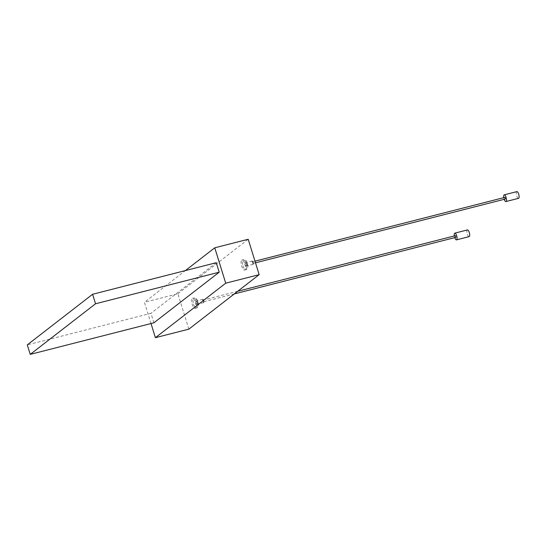 <?xml version="1.0" encoding="UTF-8"?>
<svg xmlns="http://www.w3.org/2000/svg" width="546" height="546" viewBox="0 0 546 546"><rect width="100%" height="100%" fill="white"/><g stroke="black" fill="none" stroke-linecap="round" stroke-linejoin="round"><path stroke-width="0.41" stroke-dasharray="2.73 2.05" d="M153.904 322.802L150.962 313.295L27.3 344.874M216.264 262.694L150.962 313.295M151.017 323.539L144.444 302.3L185.387 270.577M188.841 329.149L177.887 293.762L144.444 302.3M177.887 293.762L248.205 239.264M195.318 302.191A5.194 1.768 75.7 0 1 195.093 308.394A5.194 1.768 75.7 0 1 192.301 304.531A5.194 1.768 75.7 0 1 192.526 298.328A5.194 1.768 75.7 0 1 195.318 302.191M244.745 263.889A5.194 1.768 75.7 0 1 244.519 270.086A5.194 1.768 75.7 0 1 241.728 266.223A5.194 1.768 75.7 0 1 241.953 260.026A5.194 1.768 75.7 0 1 244.745 263.889M246.894 263.861A1.734 0.587 -104.3 0 0 245.966 262.571A1.734 0.587 -104.3 0 0 245.823 264.394A1.734 0.587 -104.3 0 0 246.819 265.929A1.734 0.587 -104.3 0 0 246.894 263.861M197.468 302.163A1.734 0.587 -104.3 0 0 196.54 300.88A1.734 0.587 -104.3 0 0 196.396 302.702A1.734 0.587 -104.3 0 0 197.393 304.231A1.734 0.587 -104.3 0 0 197.468 302.163M203.774 300.553A1.734 0.587 -104.3 0 0 202.846 299.269A1.734 0.587 -104.3 0 0 202.702 301.092A1.734 0.587 -104.3 0 0 203.706 302.62A1.734 0.587 -104.3 0 0 203.774 300.553M203.528 300.75L203.057 300.102L203.487 301.781L203.528 300.75M253.201 262.251A1.734 0.587 -104.3 0 0 252.272 260.961A1.734 0.587 -104.3 0 0 252.129 262.783A1.734 0.587 -104.3 0 0 253.132 264.319A1.734 0.587 -104.3 0 0 253.201 262.251M252.955 262.442L252.484 261.8L252.914 263.479L252.955 262.442M455.439 235.667L455.862 237.346M504.866 197.365L505.289 199.044M467.41 229.934A3.46 1.181 -104.3 0 0 467.13 233.579A3.46 1.181 -104.3 0 0 469.123 236.643M454.333 235.954A3.46 1.181 -104.3 0 0 454.757 237.633M516.837 191.626A3.46 1.181 -104.3 0 0 516.55 195.277A3.46 1.181 -104.3 0 0 518.55 198.335M503.76 197.645A3.46 1.181 -104.3 0 0 504.183 199.324M242.99 265.902A5.194 1.768 -104.3 0 0 245.782 269.765A5.194 1.768 -104.3 0 0 246.212 264.298A5.194 1.768 -104.3 0 0 243.216 259.698A5.194 1.768 -104.3 0 0 242.99 265.902M245.488 264.953A3.119 1.058 -104.3 0 0 247.631 266.455A3.119 1.058 -104.3 0 0 246.055 261.343A3.119 1.058 -104.3 0 0 245.488 264.953M193.564 304.204A5.194 1.768 -104.3 0 0 196.355 308.074A5.194 1.768 -104.3 0 0 196.785 302.6A5.194 1.768 -104.3 0 0 193.789 298.007A5.194 1.768 -104.3 0 0 193.564 304.204M196.062 303.255A3.119 1.058 -104.3 0 0 198.205 304.757A3.119 1.058 -104.3 0 0 196.628 299.652A3.119 1.058 -104.3 0 0 196.062 303.255M244.519 270.086L245.782 269.765C247.522 269.164 248.198 267.704 247.802 265.376C246.266 259.889 245.98 259.835 243.216 259.698L241.953 260.026M195.093 308.394L196.355 308.074C198.096 307.466 198.771 306.006 198.375 303.678C196.84 298.191 196.553 298.136 193.789 298.007L192.526 298.328M202.846 299.269L196.54 300.88M203.706 302.62L197.393 304.231M252.272 260.961L245.966 262.571M253.132 264.319L246.819 265.929M237.742 291.25L203.057 300.102M234.302 293.912L203.487 301.781M254.989 261.165L252.484 261.8M255.501 262.817L252.914 263.479"/><path stroke-width="0.82" d="M92.602 294.267L216.264 262.694L219.205 272.195L153.904 322.802L30.242 354.374L27.3 344.874L92.602 294.267L95.543 303.767L219.205 272.195M30.242 354.374L95.543 303.767M225.723 283.19L259.159 274.652L248.205 239.264L214.769 247.802L225.723 283.19L155.398 337.687L151.017 323.539M259.159 274.652L188.841 329.149L155.398 337.687M185.387 270.577L214.769 247.802M234.302 293.912L455.862 237.346L455.439 235.667L237.742 291.25M255.501 262.817L505.289 199.044L505.33 198.007L504.866 197.365L254.989 261.165M454.757 237.633A3.46 1.181 -104.3 0 0 456.504 239.865L469.123 236.643A3.46 1.181 -104.3 0 0 469.273 232.507A3.46 1.181 -104.3 0 0 467.41 229.934L454.791 233.156A3.46 1.181 -104.3 0 0 454.333 235.954M456.504 239.865A3.46 1.181 -104.3 0 0 456.654 235.729A3.46 1.181 -104.3 0 0 454.791 233.156M504.183 199.324A3.46 1.181 -104.3 0 0 505.93 201.556L518.55 198.335A3.46 1.181 -104.3 0 0 518.7 194.205A3.46 1.181 -104.3 0 0 516.837 191.626L504.217 194.847A3.46 1.181 -104.3 0 0 503.76 197.645M505.93 201.556A3.46 1.181 -104.3 0 0 506.081 197.427A3.46 1.181 -104.3 0 0 504.217 194.847"/></g></svg>
